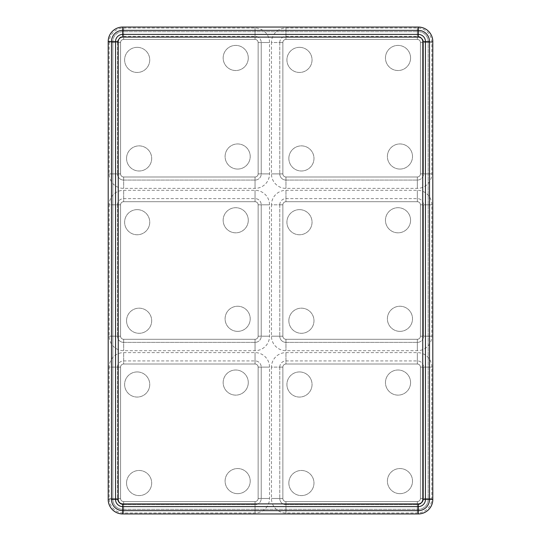 <?xml version="1.0" encoding="UTF-8"?>
<svg xmlns="http://www.w3.org/2000/svg" width="541" height="541" viewBox="0 0 541 541"><rect width="100%" height="100%" fill="white"/><g stroke="black" fill="none" stroke-linecap="round" stroke-linejoin="round"><path stroke-width="0.41" stroke-dasharray="2.71 2.03" d="M282.869 42.509L282.869 173.891L271.467 173.891L282.869 173.891L271.467 173.891L282.869 173.891L282.869 42.509L282.869 173.891A3.09 3.09 0 0 0 285.959 176.981L417.341 176.981L417.341 188.383L417.341 176.981L417.341 188.383L417.341 176.981L285.959 176.981L417.341 176.981A3.09 3.09 0 0 0 420.431 173.891L420.431 42.509L431.833 42.509L420.431 42.509L431.833 42.509L420.431 42.509L420.431 173.891L420.431 42.509A3.09 3.09 0 0 0 417.341 39.419L285.959 39.419L285.959 28.017L285.959 39.419L285.959 28.017L285.959 39.419L417.341 39.419L285.959 39.419A3.09 3.09 0 0 0 282.869 42.509L271.467 42.509L271.467 173.891A14.492 14.492 0 0 0 285.959 188.383L417.341 188.383A14.492 14.492 0 0 0 431.833 173.891L431.833 42.509A14.492 14.492 0 0 0 417.341 28.017L285.959 28.017A14.492 14.492 0 0 0 271.467 42.509L279.771 42.509L279.771 173.891L279.771 42.509L282.869 42.509A3.09 3.09 0 0 1 285.959 39.419A3.09 3.09 0 0 0 282.869 42.509L279.771 42.509A6.181 6.181 0 0 1 285.959 36.321L417.341 36.321L285.959 36.321A6.181 6.181 0 0 0 279.771 42.509L282.869 42.509L282.869 173.891A3.09 3.09 0 0 0 285.959 176.981L285.959 188.383L285.959 180.079L417.341 180.079L285.959 180.079L285.959 176.981A3.09 3.09 0 0 1 282.869 173.891A3.09 3.09 0 0 0 285.959 176.981L285.959 180.079A6.181 6.181 0 0 1 279.771 173.891A6.181 6.181 0 0 0 285.959 180.079L285.959 176.981L417.341 176.981A3.09 3.09 0 0 0 420.431 173.891L431.833 173.891L423.529 173.891L423.529 42.509L423.529 173.891L420.431 173.891A3.09 3.09 0 0 1 417.341 176.981A3.09 3.09 0 0 0 420.431 173.891L423.529 173.891A6.181 6.181 0 0 1 417.341 180.079A6.181 6.181 0 0 0 423.529 173.891L420.431 173.891L420.431 42.509A3.09 3.09 0 0 0 417.341 39.419L417.341 28.017L417.341 39.419A3.09 3.09 0 0 1 420.431 42.509A3.09 3.09 0 0 0 417.341 39.419L417.341 36.321A6.181 6.181 0 0 1 423.529 42.509A6.181 6.181 0 0 0 417.341 36.321L417.341 39.419L285.959 39.419A3.09 3.09 0 0 0 282.869 42.509M282.869 204.809L282.869 336.191L271.467 336.191L282.869 336.191L271.467 336.191L282.869 336.191L282.869 204.809L282.869 336.191A3.09 3.09 0 0 0 285.959 339.281L417.341 339.281L417.341 350.683L417.341 339.281L417.341 350.683L417.341 339.281L285.959 339.281L417.341 339.281A3.09 3.09 0 0 0 420.431 336.191L420.431 204.809L431.833 204.809L420.431 204.809L431.833 204.809L420.431 204.809L420.431 336.191L420.431 204.809A3.09 3.09 0 0 0 417.341 201.719L285.959 201.719L285.959 190.317L285.959 201.719L285.959 190.317L285.959 201.719L417.341 201.719L285.959 201.719A3.09 3.09 0 0 0 282.869 204.809L271.467 204.809L271.467 336.191A14.492 14.492 0 0 0 285.959 350.683L417.341 350.683A14.492 14.492 0 0 0 431.833 336.191L431.833 204.809A14.492 14.492 0 0 0 417.341 190.317L285.959 190.317A14.492 14.492 0 0 0 271.467 204.809L279.771 204.809L279.771 336.191L279.771 204.809L282.869 204.809A3.09 3.09 0 0 1 285.959 201.719A3.09 3.09 0 0 0 282.869 204.809L279.771 204.809A6.181 6.181 0 0 1 285.959 198.621L417.341 198.621L285.959 198.621A6.181 6.181 0 0 0 279.771 204.809L282.869 204.809L282.869 336.191A3.09 3.09 0 0 0 285.959 339.281L285.959 350.683L285.959 342.379L417.341 342.379L285.959 342.379L285.959 339.281A3.09 3.09 0 0 1 282.869 336.191A3.09 3.09 0 0 0 285.959 339.281L285.959 342.379A6.181 6.181 0 0 1 279.771 336.191A6.181 6.181 0 0 0 285.959 342.379L285.959 339.281L417.341 339.281A3.09 3.09 0 0 0 420.431 336.191L431.833 336.191L423.529 336.191L423.529 204.809L423.529 336.191L420.431 336.191A3.09 3.09 0 0 1 417.341 339.281A3.09 3.09 0 0 0 420.431 336.191L423.529 336.191A6.181 6.181 0 0 1 417.341 342.379A6.181 6.181 0 0 0 423.529 336.191L420.431 336.191L420.431 204.809A3.09 3.09 0 0 0 417.341 201.719L417.341 190.317L417.341 201.719A3.09 3.09 0 0 1 420.431 204.809A3.09 3.09 0 0 0 417.341 201.719L417.341 198.621A6.181 6.181 0 0 1 423.529 204.809A6.181 6.181 0 0 0 417.341 198.621L417.341 201.719L285.959 201.719A3.09 3.09 0 0 0 282.869 204.809M282.869 367.109L282.869 498.491L271.467 498.491L282.869 498.491L271.467 498.491L282.869 498.491L282.869 367.109L282.869 498.491A3.09 3.09 0 0 0 285.959 501.581L417.341 501.581L417.341 512.983L417.341 501.581L417.341 512.983L417.341 501.581L285.959 501.581L417.341 501.581A3.09 3.09 0 0 0 420.431 498.491L420.431 367.109L431.833 367.109L420.431 367.109L431.833 367.109L420.431 367.109L420.431 498.491L420.431 367.109A3.09 3.09 0 0 0 417.341 364.019L285.959 364.019L285.959 352.617L285.959 364.019L285.959 352.617L285.959 364.019L417.341 364.019L285.959 364.019A3.09 3.09 0 0 0 282.869 367.109L271.467 367.109L271.467 498.491A14.492 14.492 0 0 0 285.959 512.983L417.341 512.983A14.492 14.492 0 0 0 431.833 498.491L431.833 367.109A14.492 14.492 0 0 0 417.341 352.617L285.959 352.617A14.492 14.492 0 0 0 271.467 367.109L279.771 367.109L279.771 498.491L279.771 367.109L282.869 367.109A3.09 3.09 0 0 1 285.959 364.019A3.09 3.09 0 0 0 282.869 367.109L279.771 367.109A6.181 6.181 0 0 1 285.959 360.921L417.341 360.921L285.959 360.921A6.181 6.181 0 0 0 279.771 367.109L282.869 367.109L282.869 498.491A3.09 3.09 0 0 0 285.959 501.581L285.959 512.983L285.959 504.679L417.341 504.679L285.959 504.679L285.959 501.581A3.09 3.09 0 0 1 282.869 498.491A3.09 3.09 0 0 0 285.959 501.581L285.959 504.679A6.181 6.181 0 0 1 279.771 498.491A6.181 6.181 0 0 0 285.959 504.679L285.959 501.581L417.341 501.581A3.09 3.09 0 0 0 420.431 498.491L431.833 498.491L423.529 498.491L423.529 367.109L423.529 498.491L420.431 498.491A3.09 3.09 0 0 1 417.341 501.581A3.09 3.09 0 0 0 420.431 498.491L423.529 498.491A6.181 6.181 0 0 1 417.341 504.679A6.181 6.181 0 0 0 423.529 498.491L420.431 498.491L420.431 367.109A3.09 3.09 0 0 0 417.341 364.019L417.341 352.617L417.341 364.019A3.09 3.09 0 0 1 420.431 367.109A3.09 3.09 0 0 0 417.341 364.019L417.341 360.921A6.181 6.181 0 0 1 423.529 367.109A6.181 6.181 0 0 0 417.341 360.921L417.341 364.019L285.959 364.019A3.09 3.09 0 0 0 282.869 367.109M120.569 42.509L120.569 173.891L109.167 173.891L120.569 173.891L109.167 173.891L120.569 173.891L120.569 42.509L120.569 173.891A3.09 3.09 0 0 0 123.659 176.981L255.041 176.981L255.041 188.383L255.041 176.981L255.041 188.383L255.041 176.981L123.659 176.981L255.041 176.981A3.09 3.09 0 0 0 258.131 173.891L258.131 42.509L269.533 42.509L258.131 42.509L269.533 42.509L258.131 42.509L258.131 173.891L258.131 42.509A3.09 3.09 0 0 0 255.041 39.419L123.659 39.419L123.659 28.017L123.659 39.419L123.659 28.017L123.659 39.419L255.041 39.419L123.659 39.419A3.09 3.09 0 0 0 120.569 42.509L109.167 42.509L109.167 173.891A14.492 14.492 0 0 0 123.659 188.383L255.041 188.383A14.492 14.492 0 0 0 269.533 173.891L269.533 42.509A14.492 14.492 0 0 0 255.041 28.017L123.659 28.017A14.492 14.492 0 0 0 109.167 42.509L117.471 42.509L117.471 173.891L117.471 42.509L120.569 42.509A3.09 3.09 0 0 1 123.659 39.419A3.09 3.09 0 0 0 120.569 42.509L117.471 42.509A6.181 6.181 0 0 1 123.659 36.321L255.041 36.321L123.659 36.321A6.181 6.181 0 0 0 117.471 42.509L120.569 42.509L120.569 173.891A3.09 3.09 0 0 0 123.659 176.981L123.659 188.383L123.659 180.079L255.041 180.079L123.659 180.079L123.659 176.981A3.09 3.09 0 0 1 120.569 173.891A3.09 3.09 0 0 0 123.659 176.981L123.659 180.079A6.181 6.181 0 0 1 117.471 173.891A6.181 6.181 0 0 0 123.659 180.079L123.659 176.981L255.041 176.981A3.09 3.09 0 0 0 258.131 173.891L269.533 173.891L261.229 173.891L261.229 42.509L261.229 173.891L258.131 173.891A3.09 3.09 0 0 1 255.041 176.981A3.09 3.09 0 0 0 258.131 173.891L261.229 173.891A6.181 6.181 0 0 1 255.041 180.079A6.181 6.181 0 0 0 261.229 173.891L258.131 173.891L258.131 42.509A3.09 3.09 0 0 0 255.041 39.419L255.041 28.017L255.041 39.419A3.09 3.09 0 0 1 258.131 42.509A3.09 3.09 0 0 0 255.041 39.419L255.041 36.321A6.181 6.181 0 0 1 261.229 42.509A6.181 6.181 0 0 0 255.041 36.321L255.041 39.419L123.659 39.419A3.09 3.09 0 0 0 120.569 42.509M120.569 204.809L120.569 336.191L109.167 336.191L120.569 336.191L109.167 336.191L120.569 336.191L120.569 204.809L120.569 336.191A3.09 3.09 0 0 0 123.659 339.281L255.041 339.281L255.041 350.683L255.041 339.281L255.041 350.683L255.041 339.281L123.659 339.281L255.041 339.281A3.09 3.09 0 0 0 258.131 336.191L258.131 204.809L269.533 204.809L258.131 204.809L269.533 204.809L258.131 204.809L258.131 336.191L258.131 204.809A3.09 3.09 0 0 0 255.041 201.719L123.659 201.719L123.659 190.317L123.659 201.719L123.659 190.317L123.659 201.719L255.041 201.719L123.659 201.719A3.09 3.09 0 0 0 120.569 204.809L109.167 204.809L109.167 336.191A14.492 14.492 0 0 0 123.659 350.683L255.041 350.683A14.492 14.492 0 0 0 269.533 336.191L269.533 204.809A14.492 14.492 0 0 0 255.041 190.317L123.659 190.317A14.492 14.492 0 0 0 109.167 204.809L117.471 204.809L117.471 336.191L117.471 204.809L120.569 204.809A3.09 3.09 0 0 1 123.659 201.719A3.09 3.09 0 0 0 120.569 204.809L117.471 204.809A6.181 6.181 0 0 1 123.659 198.621L255.041 198.621L123.659 198.621A6.181 6.181 0 0 0 117.471 204.809L120.569 204.809L120.569 336.191A3.09 3.09 0 0 0 123.659 339.281L123.659 350.683L123.659 342.379L255.041 342.379L123.659 342.379L123.659 339.281A3.09 3.09 0 0 1 120.569 336.191A3.09 3.09 0 0 0 123.659 339.281L123.659 342.379A6.181 6.181 0 0 1 117.471 336.191A6.181 6.181 0 0 0 123.659 342.379L123.659 339.281L255.041 339.281A3.09 3.09 0 0 0 258.131 336.191L269.533 336.191L261.229 336.191L261.229 204.809L261.229 336.191L258.131 336.191A3.09 3.09 0 0 1 255.041 339.281A3.09 3.09 0 0 0 258.131 336.191L261.229 336.191A6.181 6.181 0 0 1 255.041 342.379A6.181 6.181 0 0 0 261.229 336.191L258.131 336.191L258.131 204.809A3.09 3.09 0 0 0 255.041 201.719L255.041 190.317L255.041 201.719A3.09 3.09 0 0 1 258.131 204.809A3.09 3.09 0 0 0 255.041 201.719L255.041 198.621A6.181 6.181 0 0 1 261.229 204.809A6.181 6.181 0 0 0 255.041 198.621L255.041 201.719L123.659 201.719A3.09 3.09 0 0 0 120.569 204.809M120.569 367.109L120.569 498.491L109.167 498.491L120.569 498.491L109.167 498.491L120.569 498.491L120.569 367.109L120.569 498.491A3.09 3.09 0 0 0 123.659 501.581L255.041 501.581L255.041 512.983L255.041 501.581L255.041 512.983L255.041 501.581L123.659 501.581L255.041 501.581A3.09 3.09 0 0 0 258.131 498.491L258.131 367.109L269.533 367.109L258.131 367.109L269.533 367.109L258.131 367.109L258.131 498.491L258.131 367.109A3.09 3.09 0 0 0 255.041 364.019L123.659 364.019L123.659 352.617L123.659 364.019L123.659 352.617L123.659 364.019L255.041 364.019L123.659 364.019A3.09 3.09 0 0 0 120.569 367.109L109.167 367.109L109.167 498.491A14.492 14.492 0 0 0 123.659 512.983L255.041 512.983A14.492 14.492 0 0 0 269.533 498.491L269.533 367.109A14.492 14.492 0 0 0 255.041 352.617L123.659 352.617A14.492 14.492 0 0 0 109.167 367.109L117.471 367.109L117.471 498.491L117.471 367.109L120.569 367.109A3.09 3.09 0 0 1 123.659 364.019A3.09 3.09 0 0 0 120.569 367.109L117.471 367.109A6.181 6.181 0 0 1 123.659 360.921L255.041 360.921L123.659 360.921A6.181 6.181 0 0 0 117.471 367.109L120.569 367.109L120.569 498.491A3.09 3.09 0 0 0 123.659 501.581L123.659 512.983L123.659 504.679L255.041 504.679L123.659 504.679L123.659 501.581A3.09 3.09 0 0 1 120.569 498.491A3.09 3.09 0 0 0 123.659 501.581L123.659 504.679A6.181 6.181 0 0 1 117.471 498.491A6.181 6.181 0 0 0 123.659 504.679L123.659 501.581L255.041 501.581A3.09 3.09 0 0 0 258.131 498.491L269.533 498.491L261.229 498.491L261.229 367.109L261.229 498.491L258.131 498.491A3.09 3.09 0 0 1 255.041 501.581A3.09 3.09 0 0 0 258.131 498.491L261.229 498.491A6.181 6.181 0 0 1 255.041 504.679A6.181 6.181 0 0 0 261.229 498.491L258.131 498.491L258.131 367.109A3.09 3.09 0 0 0 255.041 364.019L255.041 352.617L255.041 364.019A3.09 3.09 0 0 1 258.131 367.109A3.09 3.09 0 0 0 255.041 364.019L255.041 360.921A6.181 6.181 0 0 1 261.229 367.109A6.181 6.181 0 0 0 255.041 360.921L255.041 364.019L123.659 364.019A3.09 3.09 0 0 0 120.569 367.109M288.853 158.439A12.558 12.558 0 0 1 307.694 147.558A12.558 12.558 0 0 1 307.694 169.313A12.558 12.558 0 0 1 288.853 158.439A12.558 12.558 0 0 1 307.694 147.558A12.558 12.558 0 0 1 307.694 169.313A12.558 12.558 0 0 1 288.853 158.439M299.484 47.337A12.558 12.558 0 0 1 310.358 66.178A12.558 12.558 0 0 1 288.603 66.178A12.558 12.558 0 0 1 299.484 47.337A12.558 12.558 0 0 1 310.358 66.178A12.558 12.558 0 0 1 288.603 66.178A12.558 12.558 0 0 1 299.484 47.337M410.578 57.961A12.558 12.558 0 0 1 391.745 68.842A12.558 12.558 0 0 1 391.745 47.087A12.558 12.558 0 0 1 410.578 57.961A12.558 12.558 0 0 1 391.745 68.842A12.558 12.558 0 0 1 391.745 47.087A12.558 12.558 0 0 1 410.578 57.961M399.955 169.062A12.558 12.558 0 0 1 389.08 150.222A12.558 12.558 0 0 1 410.829 150.222A12.558 12.558 0 0 1 399.955 169.062A12.558 12.558 0 0 1 389.08 150.222A12.558 12.558 0 0 1 410.829 150.222A12.558 12.558 0 0 1 399.955 169.062M288.853 320.739A12.558 12.558 0 0 1 307.694 309.858A12.558 12.558 0 0 1 307.694 331.613A12.558 12.558 0 0 1 288.853 320.739A12.558 12.558 0 0 1 307.694 309.858A12.558 12.558 0 0 1 307.694 331.613A12.558 12.558 0 0 1 288.853 320.739M299.484 209.638A12.558 12.558 0 0 1 310.358 228.478A12.558 12.558 0 0 1 288.603 228.478A12.558 12.558 0 0 1 299.484 209.638A12.558 12.558 0 0 1 310.358 228.478A12.558 12.558 0 0 1 288.603 228.478A12.558 12.558 0 0 1 299.484 209.638M410.578 220.261A12.558 12.558 0 0 1 391.745 231.142A12.558 12.558 0 0 1 391.745 209.387A12.558 12.558 0 0 1 410.578 220.261A12.558 12.558 0 0 1 391.745 231.142A12.558 12.558 0 0 1 391.745 209.387A12.558 12.558 0 0 1 410.578 220.261M399.955 331.363A12.558 12.558 0 0 1 389.08 312.522A12.558 12.558 0 0 1 410.829 312.522A12.558 12.558 0 0 1 399.955 331.363A12.558 12.558 0 0 1 389.08 312.522A12.558 12.558 0 0 1 410.829 312.522A12.558 12.558 0 0 1 399.955 331.363M288.853 483.039A12.558 12.558 0 0 1 307.694 472.158A12.558 12.558 0 0 1 307.694 493.913A12.558 12.558 0 0 1 288.853 483.039A12.558 12.558 0 0 1 307.694 472.158A12.558 12.558 0 0 1 307.694 493.913A12.558 12.558 0 0 1 288.853 483.039M299.484 371.938A12.558 12.558 0 0 1 310.358 390.778A12.558 12.558 0 0 1 288.603 390.778A12.558 12.558 0 0 1 299.484 371.938A12.558 12.558 0 0 1 310.358 390.778A12.558 12.558 0 0 1 288.603 390.778A12.558 12.558 0 0 1 299.484 371.938M410.578 382.561A12.558 12.558 0 0 1 391.745 393.442A12.558 12.558 0 0 1 391.745 371.687A12.558 12.558 0 0 1 410.578 382.561A12.558 12.558 0 0 1 391.745 393.442A12.558 12.558 0 0 1 391.745 371.687A12.558 12.558 0 0 1 410.578 382.561M399.955 493.663A12.558 12.558 0 0 1 389.08 474.822A12.558 12.558 0 0 1 410.829 474.822A12.558 12.558 0 0 1 399.955 493.663A12.558 12.558 0 0 1 389.08 474.822A12.558 12.558 0 0 1 410.829 474.822A12.558 12.558 0 0 1 399.955 493.663M126.553 158.439A12.558 12.558 0 0 1 145.394 147.558A12.558 12.558 0 0 1 145.394 169.313A12.558 12.558 0 0 1 126.553 158.439A12.558 12.558 0 0 1 145.394 147.558A12.558 12.558 0 0 1 145.394 169.313A12.558 12.558 0 0 1 126.553 158.439M137.184 47.337A12.558 12.558 0 0 1 148.058 66.178A12.558 12.558 0 0 1 126.303 66.178A12.558 12.558 0 0 1 137.184 47.337A12.558 12.558 0 0 1 148.058 66.178A12.558 12.558 0 0 1 126.303 66.178A12.558 12.558 0 0 1 137.184 47.337M248.278 57.961A12.558 12.558 0 0 1 229.445 68.842A12.558 12.558 0 0 1 229.445 47.087A12.558 12.558 0 0 1 248.278 57.961A12.558 12.558 0 0 1 229.445 68.842A12.558 12.558 0 0 1 229.445 47.087A12.558 12.558 0 0 1 248.278 57.961M237.655 169.062A12.558 12.558 0 0 1 226.78 150.222A12.558 12.558 0 0 1 248.529 150.222A12.558 12.558 0 0 1 237.655 169.062A12.558 12.558 0 0 1 226.78 150.222A12.558 12.558 0 0 1 248.529 150.222A12.558 12.558 0 0 1 237.655 169.062M126.553 320.739A12.558 12.558 0 0 1 145.394 309.858A12.558 12.558 0 0 1 145.394 331.613A12.558 12.558 0 0 1 126.553 320.739A12.558 12.558 0 0 1 145.394 309.858A12.558 12.558 0 0 1 145.394 331.613A12.558 12.558 0 0 1 126.553 320.739M137.184 209.638A12.558 12.558 0 0 1 148.058 228.478A12.558 12.558 0 0 1 126.303 228.478A12.558 12.558 0 0 1 137.184 209.638A12.558 12.558 0 0 1 148.058 228.478A12.558 12.558 0 0 1 126.303 228.478A12.558 12.558 0 0 1 137.184 209.638M248.278 220.261A12.558 12.558 0 0 1 229.445 231.142A12.558 12.558 0 0 1 229.445 209.387A12.558 12.558 0 0 1 248.278 220.261A12.558 12.558 0 0 1 229.445 231.142A12.558 12.558 0 0 1 229.445 209.387A12.558 12.558 0 0 1 248.278 220.261M237.655 331.363A12.558 12.558 0 0 1 226.78 312.522A12.558 12.558 0 0 1 248.529 312.522A12.558 12.558 0 0 1 237.655 331.363A12.558 12.558 0 0 1 226.78 312.522A12.558 12.558 0 0 1 248.529 312.522A12.558 12.558 0 0 1 237.655 331.363M126.553 483.039A12.558 12.558 0 0 1 145.394 472.158A12.558 12.558 0 0 1 145.394 493.913A12.558 12.558 0 0 1 126.553 483.039A12.558 12.558 0 0 1 145.394 472.158A12.558 12.558 0 0 1 145.394 493.913A12.558 12.558 0 0 1 126.553 483.039M137.184 371.938A12.558 12.558 0 0 1 148.058 390.778A12.558 12.558 0 0 1 126.303 390.778A12.558 12.558 0 0 1 137.184 371.938A12.558 12.558 0 0 1 148.058 390.778A12.558 12.558 0 0 1 126.303 390.778A12.558 12.558 0 0 1 137.184 371.938M248.278 382.561A12.558 12.558 0 0 1 229.445 393.442A12.558 12.558 0 0 1 229.445 371.687A12.558 12.558 0 0 1 248.278 382.561A12.558 12.558 0 0 1 229.445 393.442A12.558 12.558 0 0 1 229.445 371.687A12.558 12.558 0 0 1 248.278 382.561M237.655 493.663A12.558 12.558 0 0 1 226.78 474.822A12.558 12.558 0 0 1 248.529 474.822A12.558 12.558 0 0 1 237.655 493.663A12.558 12.558 0 0 1 226.78 474.822A12.558 12.558 0 0 1 248.529 474.822A12.558 12.558 0 0 1 237.655 493.663M122.692 513.95L418.308 513.95L122.692 513.95A14.492 14.492 0 0 1 108.2 499.458L108.2 41.542L108.2 499.458A14.492 14.492 0 0 0 122.692 513.95L122.692 509.311A9.853 9.853 0 0 1 112.839 499.458L112.839 41.542L112.839 499.458A9.853 9.853 0 0 0 122.692 509.311L418.308 509.311A9.853 9.853 0 0 0 428.161 499.458L428.161 41.542A9.853 9.853 0 0 0 418.308 31.689L122.692 31.689A9.853 9.853 0 0 0 112.839 41.542A9.853 9.853 0 0 1 122.692 31.689L418.308 31.689A9.853 9.853 0 0 1 428.161 41.542L428.161 499.458A9.853 9.853 0 0 1 418.308 509.311L122.692 509.311L418.308 509.311L418.308 503.901L122.692 503.901A4.443 4.443 0 0 1 118.249 499.458L118.249 41.542L108.2 41.542A14.492 14.492 0 0 1 122.692 27.05A14.492 14.492 0 0 0 108.2 41.542A14.492 14.492 0 0 1 122.692 27.05L122.692 37.099L418.308 37.099A4.443 4.443 0 0 1 422.751 41.542L422.751 499.458L432.8 499.458L432.8 41.542L432.8 499.458A14.492 14.492 0 0 1 418.308 513.95A14.492 14.492 0 0 0 432.8 499.458A14.492 14.492 0 0 1 418.308 513.95L418.308 503.901A4.443 4.443 0 0 0 422.751 499.458L428.161 499.458A9.853 9.853 0 0 1 418.308 509.311L418.308 513.95L122.692 513.95A14.492 14.492 0 0 1 108.2 499.458L108.2 41.542L112.839 41.542A9.853 9.853 0 0 1 122.692 31.689L122.692 37.099A4.443 4.443 0 0 0 118.249 41.542L112.839 41.542L112.839 499.458L108.2 499.458L118.249 499.458L112.839 499.458A9.853 9.853 0 0 0 122.692 509.311L122.692 513.95M418.308 27.05L122.692 27.05L122.692 31.689L418.308 31.689L418.308 37.099L418.308 31.689A9.853 9.853 0 0 1 428.161 41.542L428.161 499.458L432.8 499.458L432.8 41.542A14.492 14.492 0 0 0 418.308 27.05A14.492 14.492 0 0 1 432.8 41.542L428.161 41.542L432.8 41.542A14.492 14.492 0 0 0 418.308 27.05L418.308 31.689L418.308 27.05L122.692 27.05M418.308 34.394L122.692 34.394A7.148 7.148 0 0 0 115.544 41.542L115.544 499.458A7.148 7.148 0 0 0 122.692 506.606L418.308 506.606A7.148 7.148 0 0 0 425.456 499.458L425.456 41.542A7.148 7.148 0 0 0 418.308 34.394M422.751 41.542L428.161 41.542L422.751 41.542"/><path stroke-width="0.81" d="M108.2 41.542A14.492 14.492 0 0 1 122.692 27.05L418.308 27.05L122.692 27.05L122.692 30.35L122.692 27.05A14.492 14.492 0 0 0 108.2 41.542L118.249 41.542A4.443 4.443 0 0 1 122.692 37.099L122.692 30.35L122.692 34.394L418.308 34.394L418.308 27.05A14.492 14.492 0 0 1 432.8 41.542L432.8 499.458L422.751 499.458A4.443 4.443 0 0 1 418.308 503.901L418.308 513.95L122.692 513.95A14.492 14.492 0 0 1 108.2 499.458L108.2 41.542L115.544 41.542A7.148 7.148 0 0 1 122.692 34.394L122.692 37.099L418.308 37.099L418.308 34.394A7.148 7.148 0 0 1 425.456 41.542L425.456 499.458A7.148 7.148 0 0 1 418.308 506.606L418.308 513.95A14.492 14.492 0 0 0 432.8 499.458L422.751 499.458L422.751 41.542L425.456 41.542L422.751 41.542A4.443 4.443 0 0 0 418.308 37.099L418.308 30.35L122.692 30.35A11.192 11.192 0 0 0 111.5 41.542L111.5 499.458L115.544 499.458L115.544 41.542L118.249 41.542L118.249 499.458L115.544 499.458L118.249 499.458A4.443 4.443 0 0 0 122.692 503.901L418.308 503.901L418.308 506.606L122.692 506.606L122.692 513.95L122.692 506.606A7.148 7.148 0 0 1 115.544 499.458L111.5 499.458A11.192 11.192 0 0 0 122.692 510.65L418.308 510.65A11.192 11.192 0 0 0 429.5 499.458L429.5 41.542L425.456 41.542L429.5 41.542A11.192 11.192 0 0 0 418.308 30.35L418.308 27.05A14.492 14.492 0 0 1 432.8 41.542M122.692 503.901L122.692 506.606L122.692 503.901M122.692 513.95A14.492 14.492 0 0 1 108.2 499.458M432.8 499.458A14.492 14.492 0 0 1 418.308 513.95"/></g></svg>
